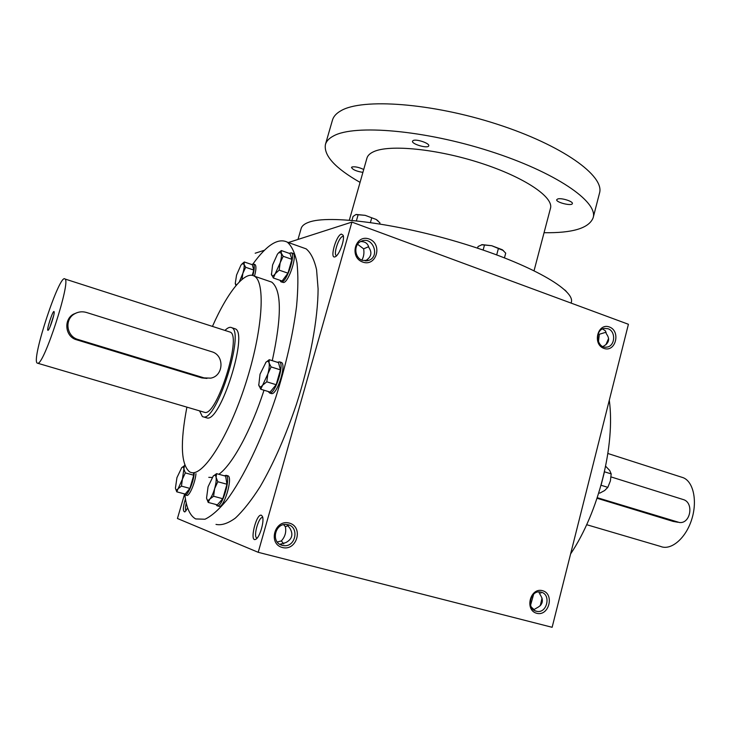 <?xml version="1.0" encoding="UTF-8"?>
<svg xmlns="http://www.w3.org/2000/svg" width="731" height="731" viewBox="0 0 731 731"><rect width="100%" height="100%" fill="white"/><g stroke="black" fill="none" stroke-linecap="round" stroke-linejoin="round"><path stroke-width="1.1" d="M186.103 510.777C185.217 509.854 185.272 507.268 186.259 503.029M187.684 508.018L184.87 511.938C182.713 511.563 182.905 507.223 185.446 498.926M606.776 343.899L608.658 339.403M605.926 344.712L608.612 338.426M540.849 605.049L542.265 598.991M540.255 605.725L542.037 598.086M360.611 241.577C365.107 241.486 367.848 243.45 368.844 247.489C372.463 252.825 371.257 257.312 365.208 260.949M368.643 246.676L363.645 248.851C364.34 253.127 363.746 256.892 361.845 260.145M336.315 255.603L336.315 255.603C333.162 254.278 338.764 237.2 342.583 236.497L343.415 236.552M341.386 234.075L343.177 235.309C344.968 239.786 338.965 255.795 335.118 256.809C329.352 259.487 336.059 235.236 341.386 234.075M286.917 524.566L289.896 528.221C293.487 534.407 292.144 539.195 285.858 542.585L279.836 544.303M283.756 543.946L281.362 540.922L277.268 542.027M288.325 525.626L285.364 526.713C286.461 531.976 285.127 536.709 281.362 540.922M256.782 537.952L256.782 537.952C252.972 536.581 258.966 515.894 262.657 517.63L262.776 517.685M261.387 515.245L262.466 516.506C264.613 521.039 259.642 537.815 255.704 539.314C249.134 542.85 256.188 513.18 261.387 515.245M533.575 609.846L536.764 607.936C542.822 604.884 543.955 600.453 540.145 594.623L538.793 591.946M531.3 607.077L534.215 609.745M530.569 605.231L533.648 594.221M598.433 341.816L599.338 334.241L606.081 332.23M602.974 346.585L603.139 346.403C609.115 343.159 610.175 338.946 606.346 333.784L605.423 330.869L602.591 328.95M301.921 247.352L306.134 248.851C310.766 252.661 314.248 259.615 316.569 269.702L318.095 288.891C317.976 318.817 310.182 361.388 296.576 403.887C285.629 436.133 273.458 463.774 260.062 486.8C251.391 500.379 243.149 510.823 235.345 518.115C227.962 523.478 221.511 525.58 215.992 524.401M184.44 494.595L177.441 518.498L258.207 552.307L552.133 627.299L628.413 324.281L351.903 222.087L258.207 552.307M255.174 253.228L264.531 250.212M288.38 242.537L351.903 222.087M542.484 590.666C530.176 587.221 524.31 610.202 536.746 613.3C549.063 616.58 554.792 593.819 542.484 590.666M282.394 547.519C267.683 543.846 274.719 519.028 289.275 523.076C303.813 526.823 296.95 551.384 282.394 547.519M609.371 326.976C597.666 322.545 592.119 344.292 603.934 348.404C615.648 352.689 621.076 331.143 609.371 326.976M362.722 262.073C348.806 257.221 355.43 233.838 369.21 239.037C382.971 243.944 376.502 267.107 362.722 262.073M570.6 553.943C598.808 511.919 615.365 445.005 609.298 400.241M208.783 477.343L212.091 477.462M218.834 474.282C232.175 464.953 251.126 430.376 263.992 390.217M272.279 360.666C281.864 316.212 281.682 290.033 271.731 282.111L268.898 281.152M184.87 494.905C186.368 507.734 189.969 515.748 195.68 518.937L204.972 519.229C211.533 516.141 218.825 509.726 226.866 499.986C243.341 477.891 261.561 440.071 275.742 397.527C286.068 364.723 293.012 334.323 296.567 306.326C298.147 289.174 298.285 274.682 296.987 262.849C294.913 252.789 291.687 245.89 287.292 242.144C278.182 237.657 266.769 244.903 253.036 263.873M184.687 464.998L184.632 465.674M186.898 407.121C180.054 443.032 180.968 464.624 189.649 471.915L191.056 472.473C203.136 476.612 228.547 436.974 245.561 383.93C262.703 330.96 265.837 282.184 254.425 276.208C244.958 270.196 227.423 292.391 212.447 326.401M199.563 410.849L202.368 416.579L203.501 416.935C216.796 421.157 244.986 332.029 231.782 327.716L235.272 328.84C248.595 333.199 220.451 422.226 207.028 417.968M362.539 260.419C354.224 257.897 353.411 244.127 361.397 241.193C372.664 235.875 380.513 256.353 368.789 260.373L362.539 260.419M607.991 328.731L604.299 328.411C594.075 329.8 596.788 349.18 606.913 347.097C615.21 346.247 616.096 331.207 607.991 328.731M282.33 545.353C270.525 542.868 274.874 522.601 286.771 524.547C299.92 525.571 296.092 548.104 283.189 545.536L282.33 545.353M541.141 592.174L540.483 592.028C529.993 589.753 526.092 609.709 536.737 611.308C547.026 613.812 551.466 594.422 541.141 592.174M283.646 524.703L285.364 526.713M357.587 244.273L363.645 248.851M297.983 239.448L301.163 228.447C301.894 225.879 304.425 223.814 308.756 222.261C328.758 214.539 397.956 223.421 464.413 243.971C530.962 264.448 575.471 290.262 571.304 302.351L571.103 303.1M349.336 220.132L366.953 158.106C367.693 155.52 369.932 153.373 373.687 151.683C389.541 144.254 436.928 148.859 480.687 163.077C524.52 177.222 553.924 197.224 550.47 208.317L534.069 270.671M360.063 182.375C335.145 168.148 323.605 155.52 325.423 144.482C326.391 141.101 329.133 138.232 333.665 135.875C354.636 124.261 423.998 130.045 489.596 151.107C555.304 172.05 598.323 201.729 593.161 217.728C589.104 228.154 572.738 233.143 544.056 232.705M362.896 172.379C356.436 171.319 352.644 169.674 351.51 167.445L351.995 166.979C354.992 166.421 358.903 167.253 363.718 169.482M413.225 140.507C416.46 138.789 429.901 143.377 428.75 145.807C428.275 148.96 411.306 144.117 412.522 141.174L413.225 140.507M557.808 198.923C561.545 197.717 573.342 201.491 572.364 203.565C571.998 206.425 555.633 202.359 556.72 199.682L557.808 198.923M325.423 144.482L332.477 120.076C333.51 116.457 336.315 113.36 340.902 110.765C362.156 98.036 431.564 102.934 496.916 124.133C562.367 145.222 604.957 176.007 599.511 193.121L593.161 217.728M477.608 248.193L478.065 246.484L482.232 244.638L491.716 245.717L503.458 250.587M481.528 244.748L491.716 245.717L502.361 249.755L505.715 253.136L504.463 257.824M484.461 245.095L483.127 250.048M498.414 248.449L496.696 254.881M564.835 289.997L565.31 290.39M564.853 290.015L566.324 291.413M356.262 214.457L365.189 215.343L376.145 219.437L378 220.808M351.958 220.351L353.073 216.431L355.869 214.567L365.189 215.343L376.145 219.437L379.974 222.9L379.7 223.878M358.117 214.75L356.408 220.771M371.695 218.012L370.434 222.48M265.709 362.466L269.246 359.707L269.054 362.951C268.533 361.105 267.519 360.849 266.02 362.165L260.035 374.181L258.774 385.173C259.395 387.448 260.684 387.457 262.639 385.191L267.829 374.016C269.182 369.146 269.584 365.454 269.054 362.951L271.082 366.916L267.829 374.016L266.797 381.82L262.639 385.191L260.739 389.221L258.673 384.67M260.739 389.221L270.05 392.072L276.172 384.716L280.43 369.859L278.502 362.64L269.246 359.707M269.684 393.04L271.658 393.625C277.213 394.658 286.68 364.413 281.426 362.448L280.868 362.274M268.131 391.487L269.766 393.05C275.304 394.073 284.779 363.81 279.544 361.854L277.341 362.274M280.43 369.859L271.082 366.916M276.172 384.716L266.797 381.82M278.63 252.78L281.344 250.559L281.225 253.045L278.822 252.606L277.424 254.196L272.59 264.96L271.466 274.701C272.096 276.492 273.348 276.172 275.221 273.732L280.147 262.84C281.408 258.326 281.764 255.055 281.225 253.045L283.189 256.279L280.147 262.84L279.169 270.132L275.221 273.732L273.367 278.018L271.32 274.015M273.367 278.018L282.102 281.006L287.959 273.166L291.952 259.35L290.024 253.62L281.344 250.559M281.353 281.947L283.61 282.522C288.763 282.084 297.554 255.156 293.104 253.438L292.647 253.282M280 280.284L280.896 281.791L281.837 281.91C286.972 281.472 295.772 254.525 291.34 252.816L289.202 253.328M291.952 259.35L283.189 256.279M287.959 273.166L279.169 270.132M242.071 263.845L244.328 261.981L244.053 264.302L242.171 263.754L240.883 265.262L236.561 275.066L235.263 283.436L236.424 285.09M252.232 275.359L253.785 270.077L252.359 264.741L244.328 261.981M239.275 281.983L242.875 273.293C244.044 269.172 244.437 266.166 244.053 264.302L245.689 267.299L242.875 273.293L241.979 279.48M254.489 276.227C256.197 269.739 256.371 265.846 255.028 264.558L254.68 264.439M252.88 275.514C254.552 269.099 254.726 265.262 253.392 263.992L251.638 264.494M253.785 270.077L245.689 267.299M235.994 285.602L235.3 283.719M181.526 467.84L184.477 465.629L183.901 468.982C183.636 467.036 182.905 466.597 181.717 467.657L176.939 477.654L175.431 488.107C175.778 490.172 176.664 490.373 178.099 488.719L182.384 479.244L183.901 468.982L185.318 472.911L182.384 479.244L181.443 486.124L178.099 488.719L176.774 491.826L175.495 488.463M184.97 465.766L184.477 465.629M186.615 495.39C189.192 496.833 195.287 482.707 195.963 473.651M184.02 493.763L184.916 494.933C187.483 496.376 193.569 482.241 194.254 473.176M176.774 491.826L185.171 494.074L189.886 488.399L193.742 475.223L193.459 472.957M193.742 475.223L185.318 472.911M189.886 488.399L181.443 486.124M213.004 476.301L216.568 473.651L216.102 477.38C215.7 475.113 214.75 474.666 213.251 476.036L208.07 486.773L206.562 498.003C206.992 500.561 208.079 500.918 209.815 499.063C211.597 496.888 213.196 493.434 214.622 488.692C215.956 483.931 216.449 480.157 216.102 477.38L217.811 481.738L214.622 488.692L213.598 496.248L209.815 499.063L208.207 502.425L206.626 498.368M208.207 502.425L217.326 504.856L222.781 498.725L226.966 484.242L225.632 476.155L216.568 473.651M218.907 506.291C223.814 508.849 233.152 477.571 228.017 475.826L227.515 475.689M215.956 504.491L217.052 505.797C221.95 508.356 231.288 477.051 226.181 475.324L224.225 475.771M226.966 484.242L217.811 481.738M222.781 498.725L213.598 496.248M604.455 471.787L611.189 473.907L609.681 470.453L605.643 466.232M604.263 472.601L601.339 484.233M598.817 492.858L599.758 493.142L604.656 490.528L607.827 487.349L610.394 480.897L611.189 473.907M601.056 485.256L607.827 487.349M597.264 497.692L679.464 522.519C690.74 523.889 694.158 502.343 683.138 499.52L611.052 476.923M681.045 477.005L683.311 477.736C693.628 481.939 697.666 501.713 691.462 520.207C685.404 538.765 670.83 550.799 660.577 546.432L586.655 524.694M597.072 498.259L673.169 521.422L677.902 522.254M53.692 315.545L50.028 326.867M78.116 339.513L204.04 377.881L210.72 378.146C223.805 375.898 224.6 355.102 211.734 351.739L86.468 312.475C82.283 311.251 78.308 311.717 74.562 313.864C64.154 319.502 66.53 336.543 78.116 339.513L76.627 339.805L201.802 377.909L206.937 378.42M37.72 363.27C43.942 365.171 71.145 281.079 65.004 279.014C59.896 272.444 31.086 359.478 37.171 363.088L204.826 412.412C216.842 416.003 242.098 336.041 230.238 332.121L229.141 331.764M77.002 312.694L73.292 314.257C63.387 319.767 65.132 336.836 76.627 339.805M48.018 330.302C49.397 330.403 54.98 313.471 54.131 311.762C53.372 308.656 46.007 330.905 47.999 330.302L48.164 330.22M231.782 327.716C230 326.72 227.725 327.625 224.974 330.43M677.655 522.181L673.169 521.422M204.04 377.881L201.802 377.909M335.703 256.499L335.118 256.809M256.279 538.93L255.704 539.314M254.425 276.208L271.731 282.111M366.478 260.921L368.789 260.373M606.913 347.097L605.387 347.17M280 544.33L283.189 545.536M536.737 611.308L534.964 610.714M540.83 593.197L541.095 592.165M287.292 242.144L306.134 248.851M279.544 361.854L281.426 362.448M291.34 252.816L293.104 253.438M253.392 263.992L255.028 264.558M185.162 494.978L186.487 495.335M217.39 505.861L218.733 506.217M226.181 475.324L228.017 475.826M683.311 477.736L607.89 453.494M65.004 279.014L230.238 332.121M73.292 314.257L74.562 313.864M203.62 416.944L207.147 417.977"/></g></svg>
